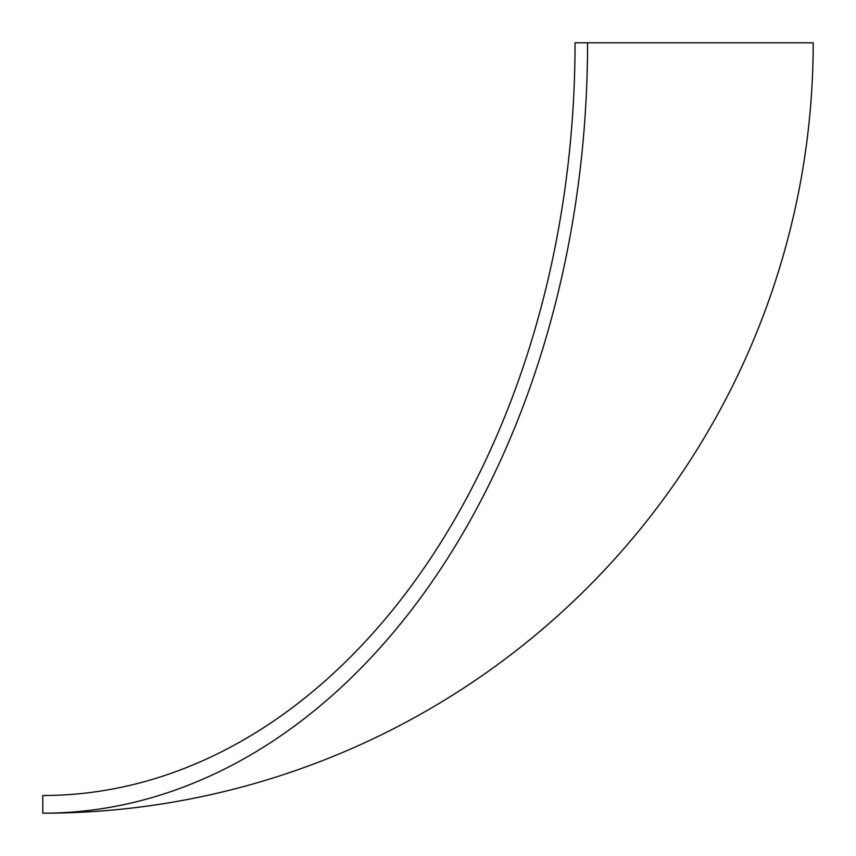 <?xml version="1.0" encoding="UTF-8"?>
<svg xmlns="http://www.w3.org/2000/svg" width="856" height="856" viewBox="0 0 856 856"><rect width="100%" height="100%" fill="white"/><g stroke="black" fill="none" stroke-linecap="round" stroke-linejoin="round"><path stroke-width="1.28" d="M575.05 42.8A752.713 532.25 90 0 1 42.8 795.513L42.8 813.2A770.4 544.758 -90 0 0 587.558 42.8L575.05 42.8M42.8 813.2A770.4 770.4 0 0 0 813.2 42.8L587.558 42.8"/></g></svg>
